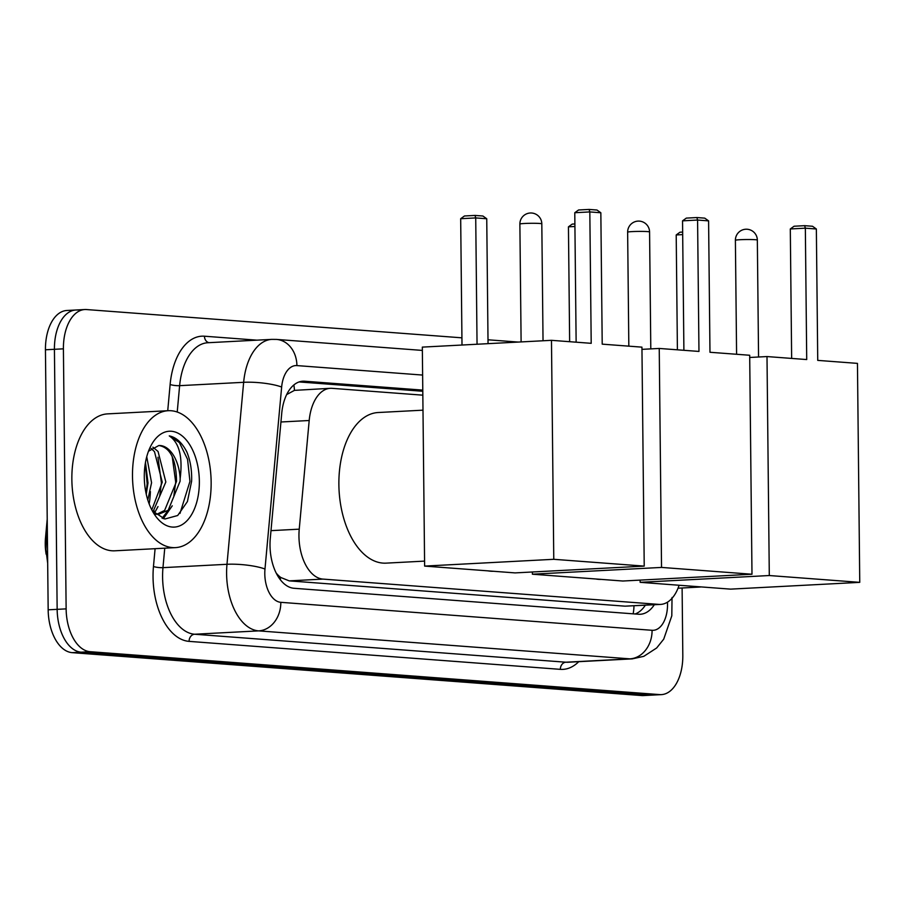 <?xml version="1.0" encoding="UTF-8"?>
<svg xmlns="http://www.w3.org/2000/svg" width="905" height="905" viewBox="0 0 905 905"><rect width="100%" height="100%" fill="white"/><g stroke="black" fill="none" stroke-linecap="round" stroke-linejoin="round"><path stroke-width="1.36" d="M422.839 395.168L332.078 388.336A41.132 23.53 87 0 0 330.348 388.313A41.132 23.53 87 0 0 309.193 420.508L299.238 529.165A41.132 23.53 87 0 0 298.955 536.258A41.132 23.53 87 0 0 322.983 579.098L658.829 604.393A41.132 23.53 87 0 0 660.559 604.416A41.132 23.53 87 0 0 679.101 585.252M46.144 554.256A37.026 21.177 -93 0 1 45.25 544.199A37.026 21.177 -93 0 1 45.51 537.808L47.218 519.119M278.299 576.824A13.711 7.84 87 0 0 280.38 577.458L280.799 577.492A41.132 23.53 -93 0 1 276.195 573.057M330.348 388.313L294.453 390.372L286.67 394.569M280.799 577.492L289.215 580.874L625.061 606.169L660.559 604.416M682.11 587.99L682.811 655.322A41.132 23.53 -93 0 1 661.374 694.621L652.392 695.097A41.132 23.53 -93 0 1 650.661 695.074L81.179 652.177A41.132 23.53 -93 0 1 57.151 609.337L54.424 349.307A41.132 23.53 -93 0 1 75.862 310.008L66.88 310.483A41.132 23.53 -93 0 0 45.442 349.783L48.169 609.812A41.132 23.53 -93 0 0 72.196 652.652L641.679 695.549A41.132 23.53 -93 0 0 643.398 695.572L652.392 695.097A41.132 23.53 -93 0 1 650.661 695.074L81.179 652.177A41.132 23.53 -93 0 1 57.151 609.337L54.424 349.307A41.132 23.53 -93 0 1 75.862 310.008A41.132 23.53 -93 0 1 77.592 310.03M422.782 390.112L304.612 381.22A41.132 23.53 87 0 0 302.881 381.197A41.132 23.53 87 0 0 281.726 413.393L270.29 538.339A41.132 23.53 87 0 0 270.007 545.444A41.132 23.53 87 0 0 294.035 588.284L638.545 614.235A41.132 23.53 87 0 0 640.276 614.257A41.132 23.53 87 0 0 654.315 604.744M661.374 694.621A41.132 23.53 -93 0 1 659.643 694.599L90.161 651.702A41.132 23.53 -93 0 1 66.133 608.873L63.407 348.832A41.132 23.53 -93 0 1 84.855 309.533A41.132 23.53 -93 0 1 86.575 309.555L461.923 337.825M488.01 339.794L518.248 342.067M645.322 605.219A41.132 23.53 -93 0 1 635.095 613.975M299.08 381.944L422.793 391.265M211.148 482.127A68.554 39.22 -93 0 1 175.423 547.627A68.554 39.22 -93 0 1 132.492 476.2A68.554 39.22 -93 0 1 168.228 410.7A68.554 39.22 -93 0 1 211.148 482.127M150.411 491.596A68.554 39.22 -93 0 1 149.189 504.006M175.423 547.627L114.777 550.806A68.554 39.22 -93 0 1 71.857 479.39A68.554 39.22 -93 0 1 107.582 413.879L168.228 410.7M152.345 510.895L164.857 519.018L177.685 515.511L187.414 501.562L191.611 481.234C191.996 470.51 190.423 460.781 186.894 452.059C182.109 442.669 176.237 437.285 169.269 435.905C179.235 442.613 182.867 456.81 180.163 478.496A34.277 19.616 -93 0 0 158.839 445.52L148.499 451.222M144.291 477.093A47.988 27.455 -93 0 1 150.886 445.826A47.988 27.455 -93 0 1 181.124 435.113A47.988 27.455 -93 0 1 199.349 481.234A47.988 27.455 -93 0 1 183.907 523.463A47.988 27.455 -93 0 1 154.495 514.504A47.988 27.455 -93 0 1 144.291 477.093M151.802 509.866L162.267 482.184L154.495 451.685L151.112 448.428M153.036 511.71L165.83 481.992L158.058 451.493L152.866 447.138M146.259 494.209L148.001 482.931L145.467 462.466M147.809 499.99L151.565 482.738L146.734 456.765M157.04 514.153L164.62 510.443L176.52 481.426C176.17 459.367 170.276 447.398 158.839 445.52M155.162 513.893L158.828 514.176L168.194 510.262L180.084 481.245L180.163 478.496M154.416 513.169L158.002 506.585M163.364 518.678L172.255 505.827M146.112 493.553L147.164 483.666L145.286 463.564M153.375 512.094L154.11 510.85M159.619 496.46L161.429 482.908L157.945 457.229M162.119 518.271L168.375 510.103M173.884 495.714L175.694 482.161L172.199 456.471M179.982 513.44L189.948 481.415L187.55 459.288L179.394 442.568L169.269 435.905M701.137 586.915A68.554 39.22 -93 0 1 699.282 587.085A68.554 39.22 -93 0 1 691.658 586.202M424.569 561.111L386.096 563.136A75.409 43.146 -93 0 1 338.877 484.571A75.409 43.146 -93 0 1 378.188 412.522L422.997 410.169M602.21 344.149L600.841 212.766L589.822 211.928L591.203 343.323L551.473 340.325L553.769 559.301L644.224 566.111L641.939 347.147L602.21 344.149M600.841 212.766L596.983 210.028L589.121 209.428L589.822 211.928L574.777 212.72L576.134 342.181M644.224 566.111L515.081 572.899L424.626 566.089L422.33 347.113L551.473 340.325M424.626 566.089L553.769 559.301M589.121 209.428L578.567 209.983L574.777 212.72M462.002 345.02L460.679 218.716L464.469 215.978L475.023 215.424L482.885 216.012L486.743 218.75L488.044 343.662M477.048 344.239L475.725 217.924L460.679 218.716M486.743 218.75L475.725 217.924L475.023 215.424M493.485 571.27A75.409 43.146 -93 0 1 487.885 570.851M709.973 352.271L708.592 220.877L697.585 220.051L698.965 351.434L659.236 348.448L661.532 567.424L751.987 574.234L749.691 355.258L709.973 352.271M708.592 220.877L704.746 218.139L696.884 217.551L697.585 220.051L682.54 220.843L683.897 350.303M641.962 349.353L659.236 348.448M751.987 574.234L622.844 581.021L532.389 574.2L661.532 567.424M532.366 571.994L532.389 574.2M696.884 217.551L686.329 218.105L682.54 220.843M569.641 341.694L568.442 226.838L572.231 224.101L574.89 223.954M574.924 226.488L568.442 226.838M601.248 579.392A75.409 43.146 -93 0 1 595.648 578.962M817.735 360.382L816.355 228.999L805.348 228.173L806.717 359.557L766.999 356.559L769.295 575.535L859.75 582.356L857.454 363.38L817.735 360.382M816.355 228.999L812.509 226.261L804.647 225.673L805.348 228.173L790.303 228.965L791.649 358.425M749.713 357.475L766.999 356.559M859.75 582.356L730.607 589.132L640.152 582.322L769.295 575.535M640.129 580.105L640.152 582.322M804.647 225.673L794.092 226.227L790.303 228.965M677.404 349.816L676.205 234.949L679.994 232.212L682.653 232.076M682.675 234.61L676.205 234.949M270.991 530.647L299.238 529.165M280.38 577.458A41.132 33.643 94.3 0 1 280.358 579.754M45.51 537.808L46.653 537.74M293.853 384.953A41.132 33.643 94.3 0 1 294.453 390.372M633.986 605.818A41.132 33.643 94.3 0 1 633.149 613.828M289.215 580.874L322.983 579.098M280.946 421.99L309.193 420.508M625.061 606.169L658.829 604.393M47.445 541.348A47.988 9.65 -174.8 0 0 46.144 543.317L47.332 530.319M641.679 695.549L659.643 694.599M72.196 652.652L90.161 651.702M48.169 609.812L66.133 608.873M45.442 349.783L63.407 348.832M422.624 375.066L296.908 365.586A27.422 15.69 87 0 0 281.647 387.046L264.984 569.03A27.422 15.69 87 0 0 264.792 573.77A27.422 15.69 87 0 0 280.81 602.323L652.075 630.299A27.422 15.69 87 0 0 667.528 604.11A27.422 15.69 87 0 0 667.46 602.187M652.075 630.299A27.422 22.433 -85.7 0 1 629.903 658.851L258.638 630.875A54.843 31.381 -93 0 1 226.601 573.759A54.843 31.381 -93 0 1 226.985 564.29L162.968 567.65A54.843 31.381 87 0 0 162.595 577.13A54.843 31.381 87 0 0 194.632 634.235L565.897 662.211A54.843 31.381 87 0 0 568.193 662.234L632.21 658.874A54.843 31.381 -93 0 1 629.903 658.851L565.897 662.211A6.855 5.611 94.3 0 0 560.353 669.349L189.088 641.374A6.855 5.611 94.3 0 1 194.632 634.235L258.638 630.875A27.422 22.433 -85.7 0 0 280.81 602.323M189.088 641.374A61.698 35.306 -93 0 1 153.047 577.13A61.698 35.306 -93 0 1 153.465 566.473L155.094 548.69M167.73 410.723L170.129 384.478A61.698 35.306 -93 0 1 204.462 336.208L256.862 340.156M578.736 661.679A61.698 35.306 -93 0 1 560.353 669.349M264.984 569.03A27.422 5.521 -174.8 0 0 226.985 564.29L243.649 382.306L179.631 385.666L177.222 412.024M281.647 387.046A27.422 5.521 -174.8 0 0 243.649 382.306A54.843 31.381 -93 0 1 271.851 339.375L207.845 342.735A54.843 31.381 87 0 0 179.631 385.666A6.855 1.38 5.2 0 1 170.129 384.478M164.755 548.181L162.968 567.65A6.855 1.38 5.2 0 1 153.465 566.473M208.987 342.678A6.855 5.611 94.3 0 1 204.462 336.208M296.908 365.586A27.422 22.433 -85.7 0 0 276.5 339.42L271.851 339.375M301.173 381.39L304.612 381.22M524.549 223.478A10.973 0.656 179.4 0 0 519.877 224.067A10.973 10.973 0 0 1 531.665 213.014A10.973 10.973 0 0 1 541.812 223.84A10.973 0.656 179.4 0 0 539.832 223.478A10.973 0.656 179.4 0 0 524.549 223.478M632.312 231.59A10.973 0.656 179.4 0 0 627.64 232.189A10.973 10.973 0 0 1 639.428 221.125A10.973 10.973 0 0 1 649.575 231.952A10.973 0.656 179.4 0 0 647.584 231.601A10.973 0.656 179.4 0 0 632.312 231.59M740.075 239.712A10.973 0.656 179.4 0 0 735.392 240.3A10.973 10.973 0 0 1 747.191 229.248A10.973 10.973 0 0 1 757.338 240.074A10.973 0.656 179.4 0 0 755.347 239.712A10.973 0.656 179.4 0 0 740.075 239.712M47.682 563.249L45.895 549.38L46.144 543.317M632.21 658.874L643.794 656.34L656.668 647.969L663.716 639.156L671.804 615.819L672.03 597.492M84.855 309.533L75.862 310.008M422.364 350.416L276.5 339.42M158.828 514.176L155.66 514.334M699.282 587.085L678.037 588.205M521.11 341.92L519.877 224.067M543.034 340.766L541.812 223.84M628.828 346.151L627.64 232.189M650.797 348.889L649.575 231.952M736.591 354.274L735.392 240.3M758.56 357.011L757.338 240.074"/></g></svg>
